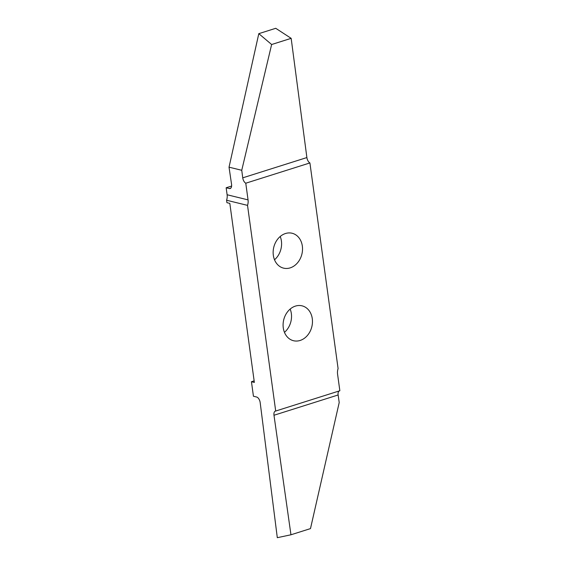 <?xml version="1.0" encoding="UTF-8"?>
<svg xmlns="http://www.w3.org/2000/svg" width="566" height="566" viewBox="0 0 566 566"><rect width="100%" height="100%" fill="white"/><g stroke="black" fill="none" stroke-linecap="round" stroke-linejoin="round"><path stroke-width="0.85" d="M258.796 33.663L275.741 28.3L258.796 33.663L229.032 167.175L231.558 184.332A5.059 2.688 72.5 0 1 230.185 188.528A5.059 2.688 72.5 0 1 229.322 188.542L226.152 187.77L227.115 194.754A10.117 8.157 -76.2 0 1 226.584 200.244L226.916 202.67L229.824 203.385L254.353 382.425L251.445 381.717L253.434 396.235L256.596 397.007A5.059 2.688 72.5 0 1 260.183 402.645L277.305 537.686L290.959 534.778L273.986 415.253A5.059 2.688 72.5 0 1 275.359 411.1A5.059 2.688 72.5 0 1 275.699 411.036L247.526 205.373L226.584 200.244M300.129 340.456A17.956 14.475 103.8 0 0 312.439 322.691A17.956 14.475 103.8 0 0 302.053 305.838A17.956 14.475 103.8 0 0 295.424 306.1A17.956 14.475 103.8 0 0 283.12 323.865A17.956 14.475 103.8 0 0 293.506 340.725A17.956 14.475 103.8 0 0 300.129 340.456M284.457 332.355A17.956 14.475 103.8 0 0 290.16 309.071M290.188 267.874A17.956 14.475 103.8 0 0 302.499 250.108A17.956 14.475 103.8 0 0 292.106 233.249A17.956 14.475 103.8 0 0 285.483 233.517A17.956 14.475 103.8 0 0 273.173 251.283A17.956 14.475 103.8 0 0 283.566 268.135A17.956 14.475 103.8 0 0 290.188 267.874M274.517 259.773A17.956 14.475 103.8 0 0 280.22 236.489M231.614 186.044L226.152 187.77M251.445 381.717L254.141 380.861M247.526 205.373A10.117 8.157 -76.2 0 0 248.05 199.883L245.771 183.214L309.913 162.937L338.093 368.6A10.117 8.157 -76.2 0 0 337.562 374.091L339.848 390.752L275.699 411.036M339.197 390.957A5.059 2.688 -107.5 0 0 338.128 394.976L339.204 402.539L310.486 528.602L290.959 534.778M275.741 28.3L291.165 38.347L306.885 157.56A5.059 2.688 -107.5 0 0 309.913 162.937M245.771 183.214A5.059 2.688 72.5 0 1 242.743 177.837L241.746 170.288L229.032 167.175M241.746 170.288L271.638 44.509L291.157 38.339L271.638 44.523M258.804 33.656L271.638 44.509M338.128 394.976L273.986 415.253M248.05 199.883L227.115 194.754M242.743 177.837L306.885 157.56M229.322 188.542L230.9 188.046"/></g></svg>

